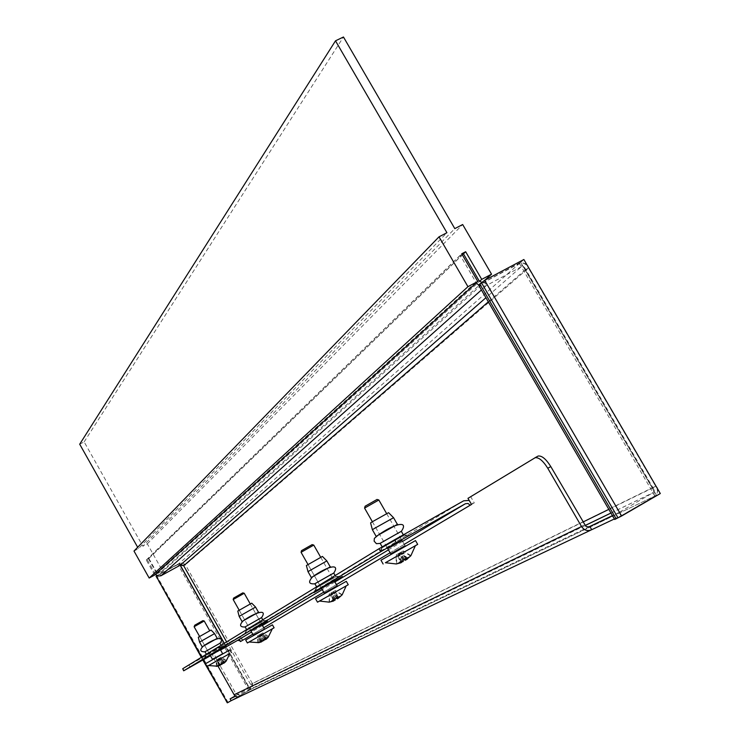 <?xml version="1.0" encoding="UTF-8"?>
<svg xmlns="http://www.w3.org/2000/svg" width="740" height="740" viewBox="0 0 740 740"><rect width="100%" height="100%" fill="white"/><g stroke="black" fill="none" stroke-linecap="round" stroke-linejoin="round"><path stroke-width="0.56" stroke-dasharray="3.7 2.78" d="M387.742 548.627L402.033 540.496M382.192 547.785L404.706 535.02L382.192 547.785M321.613 588.457L334.332 581.224L321.604 588.439M316.581 587.782L336.728 576.358L316.581 587.782M263.865 620.684L246.3 630.628L263.865 620.684M222.167 646.038L206.053 655.159L222.167 646.038M212.778 652.837C212.01 653.929 212.889 656.843 215.423 661.569L217.218 660.552C214.692 655.825 213.814 652.911 214.591 651.82L238.169 637.464L239.64 640.063M217.976 666.111L215.423 661.569M537.693 456.247L470.742 496.771L474.266 502.895L472.962 503.672L469.197 500.434M217.218 660.552L235.894 693.722L584.535 524.799M238.169 637.464L214.591 651.82M240.075 636.391L242.387 640.479L470.205 505.226M467.976 498.335L470.742 496.771M621.036 515.798L654.863 496.142L652.911 492.794L619.075 512.422L621.036 515.798L614.394 518.943M227.013 703L249.972 689.81L227.013 702.898L249.972 689.81L252.396 683.51L250.647 684.509L249.621 687.654L235.117 695.989M585.09 525.567L249.426 687.774L250.444 689.587L231.139 700.678M239.418 696.756L240.01 696.47L238.964 694.62L235.505 696.275M619.075 512.422L612.442 515.604M527.981 265.66L528.49 268.065C526.112 263.745 523.051 262.238 519.323 263.523L485.033 281.736L484.423 282.282L486.346 285.594L481.426 289.978M180.292 565.147L179.284 563.353L159.849 574.018L157.01 572.963L478.947 280.497M183.668 565.721L185.426 564.75L178.886 563.695L519.323 263.523L521.238 266.816L485.838 285.834L482.508 286.408L478.613 285.104M482.073 282.661L484.423 282.282L160.034 573.861L161.042 575.665M155.474 574.314L147.038 559.375L148.814 558.404L157.01 572.963M462.093 254.431L460.262 255.393L476.264 282.865M460.262 255.393L147.038 559.375M463.407 253.746L148.814 558.404M486.957 285.048L485.033 281.736M160.839 575.766L159.849 574.018M658.054 489.667L656.5 495.356L614.699 519.489M656.5 495.356L520.692 262.312L656.5 495.356L617.965 517.75L660.302 493.543M248.89 690.327L177.97 564.5L178.886 563.695L249.972 689.81L250.407 689.606L231.13 700.678M526.501 264.014L520.692 262.312L478.595 285.113M203.241 659.803L201.724 657.111M202.843 660.034L201.335 657.342M249.972 689.81L178.886 563.695L155.788 576.386M183.169 565.24L179.256 563.38L182.678 562.863L185.426 564.75L528.49 268.065L655.659 486.208L252.396 683.51L252.673 686.702L250.444 689.587L655.335 495.828C658.008 493.293 658.119 490.093 655.659 486.208L652.606 487.974L654.03 489.612L654.993 496.087L519.424 263.431L524.641 267.612L525.4 269.702L523.587 267.159L521.238 266.816L485.921 297.721M655.659 486.208L657.435 487.706M610.972 513.061L652.911 492.794L653.855 491.286L653.402 489.048L652.606 487.974L608.835 509.379M224.312 643.301L250.407 689.606L250.647 684.509L226.616 641.895M180.255 565.166L179.256 563.38L156.935 575.627M528.49 268.065L525.4 269.702L652.606 487.974M589.336 526.677L238.964 694.62L235.894 693.722M240.482 641.562L242.387 640.479M241.064 641.219L242.97 640.137L241.98 638.907L239.668 637.778L237.142 638.065L182.558 668.831M471.51 504.458L474.266 502.895M220.566 650.007L210.438 655.732M250.962 631.016L262.016 624.736L250.953 631.007M210.317 655.501L220.428 649.766L210.308 655.492M154.715 575.008L146.279 560.014L148.5 558.802L156.935 573.796L162.467 570.753L147.297 543.817L142.866 546.222L454.804 228.623M147.297 543.817L462.667 224.525M156.935 573.796L479.576 281.339M162.467 570.753L484.802 280.247M148.5 558.802L463.471 253.857M146.279 560.014L461.723 253.792M133.996 551.05L138.435 548.636L446.923 232.721M138.435 548.636L137.668 547.267M79.698 444.213L84.147 441.882L142.866 546.222M84.147 441.882L343.462 37M370.601 522.921L388.574 512.681M372.396 529.775L393.56 517.704M395.077 525.826L376.197 536.417L395.077 525.826M379.935 543.428L401.33 531.274M382.238 546.841L403.374 534.844M372.442 521.857L386.715 513.745L372.442 521.857L387.677 548.497L400.396 541.319M387.732 548.599L402.014 540.477M198.311 637.27L211.048 630.045M199.56 642.135L214.554 633.625M216.015 639.101L202.224 646.852L216.015 639.101M218.763 643.985L204.989 651.774L218.763 643.985M220.187 646.51L206.404 654.29L220.187 646.51M199.624 636.52L209.735 630.795L199.624 636.52L210.28 655.446L219.577 650.192M237.79 611.064L251.72 603.165M239.159 616.383L255.559 607.077M257.067 613.127L242.082 621.554L257.067 613.127M261.525 617.623L245.116 626.928L261.516 617.604M261.646 621.239L246.67 629.685L261.646 621.239M239.224 610.241L250.277 603.979L239.224 610.241L250.916 630.942L261.017 625.235M306.406 565.527L322.409 556.424M307.997 571.632L326.849 560.92M328.384 568.015L311.364 577.57L328.384 568.015M314.676 583.823L333.731 573.019L314.879 583.749M333.685 577.32L316.674 586.913L333.685 577.32M308.043 564.583L320.753 557.368L308.043 564.583L321.558 588.356L333.028 581.88M178.886 563.695L156.815 575.822L177.97 564.5M228.04 702.408L156.815 575.822M227.013 702.898L155.955 576.599M520.692 262.312L523.874 259.509M380.961 560.208L415.501 540.57M385.392 562.733L415.371 545.704M403.282 560.023L400.867 561.346L402.098 562.141M401.034 562.742L398.101 563.168L401.644 562.326M410.894 555.694L407.389 559.033M406.251 559.486L407.675 557.729L406.834 559.449M410.959 555.611L403.235 550.921L400.692 552.355L401.783 553.835L403.874 553.335L407.527 559.061M403.874 553.335L401.783 553.835M405.668 558.672L402.43 554.149M407.305 558.95L406.214 557.988L406.547 559.616M401.478 554.713L403.504 553.548L401.432 554.047L401.478 554.713L404.651 559.264M406.917 559.301L403.504 553.548M405.446 558.802L406.787 559.412M399.868 563.168L396.242 563.954L396.122 554.963L398.666 553.52L399.387 555.204L397.889 556.739L400.923 562.687M397.889 556.739L399.332 555.925L399.387 555.204M401.996 561.91L399.332 555.925M401.015 562.65L400.719 561.114L401.654 561.975M400.285 555.361L398.25 556.526L399.73 555L400.285 555.361L403.115 561.567M401.524 562.465L398.25 556.526M402.939 561.669L401.515 560.661L401.607 561.984M401.432 554.047L400.405 552.53L403.235 550.921M403.92 559.616L399.97 552.789L400.405 552.53M400.867 561.346L398.24 553.779L399.97 552.789M406.353 558.228L401.126 552.105L396.122 554.963M399.73 555L398.953 553.344M403.282 559.967L399.387 553.085M396.751 563.677L396.418 554.787M410.423 555.916L402.939 551.096M364.57 508.093L378.741 500.055M376.891 499.537L365.116 506.225M385.429 562.742L415.362 545.741M401.515 560.661L399.711 562.243M400.719 561.114L398.101 563.168M405.409 558.45L407.675 557.729M406.214 557.988L409.34 556.776M315.573 598.79L346.311 581.316M319.514 601.047L346.2 585.886L319.541 601.056M335.192 598.799L333.5 599.696L334.462 600.482M333.472 601.047L330.947 601.37L333.888 600.704M342.157 594.84L339.05 597.809M338.014 598.272L339.521 596.495L338.661 598.096M336.275 598.179L335.766 598.447M342.25 594.729L335.387 590.529L333.111 591.824L334.073 593.147L335.942 592.694L339.161 597.809M335.942 592.694L334.073 593.147M338.587 598.04L337.44 597.495L334.591 593.452M338.948 597.707L337.976 596.875L338.245 598.336M333.925 593.85L335.683 592.842L333.832 593.286L333.925 593.85L336.756 597.911M338.707 597.929L335.683 592.842M330.096 601.999L329.18 602.147L329.078 594.118L331.354 592.832L332.001 594.331L330.651 595.7L333.37 601.019M330.651 595.7L332.001 594.331M334.397 600.334L332.01 594.942M333.463 600.982L333.213 599.585L334.129 600.399M332.667 594.544L330.91 595.552L332.242 594.183L332.667 594.544L335.174 600.075M333.796 600.862L330.91 595.552M335.017 600.168L333.768 599.261L333.86 600.464M333.832 593.286L332.907 591.945L335.387 590.529M336.228 598.142L332.907 591.945M333.5 599.696L331.058 593.008L332.611 592.13M337.93 597.171L333.416 591.639L329.078 594.118M332.242 594.183L331.557 592.703M335.183 598.734L331.853 592.527M329.531 601.944L329.282 593.998M341.871 594.942L335.183 590.659M301.125 552.28L313.714 545.13M312.067 544.659L301.532 550.634M333.768 599.261L332.075 600.723M333.213 599.585L330.947 601.37M337.412 597.199L339.521 596.495M337.976 596.875L340.687 595.83M242.785 592.87L233.581 598.105M233.174 599.548L244.228 593.277M245.689 640.017L272.422 624.837M249.139 641.996L272.32 628.824L249.112 641.987M268.195 637.27L265.734 639.323M264.791 639.462L265.235 638.759L265.216 639.73M263.625 640.498L262.089 640.35L259.888 641.599L261.572 641.802M261.035 642.107L258.325 642.681L260.998 642.015M257.594 642.903L257.455 635.956L259.287 634.911L259.823 636.234L258.741 637.371L260.906 641.904M258.917 637.751L259.823 636.234M261.535 641.71L259.453 636.974M260.952 641.885L260.665 640.914L261.396 641.756M261.192 635.975L259.398 636.992L261.192 635.975L263.431 640.748M262.025 641.543L259.398 636.992M263.283 640.831L262.117 640.091L262.127 640.979M268.777 636.548L262.904 632.857L261.072 633.893L261.923 635.031L263.459 634.689L266.354 639.082M262.58 634.874L261.923 635.031M265.235 638.611L262.746 635.096M266.28 639.027L265.503 638.167L265.882 639.351M260.998 636.095L262.793 635.077L260.998 636.095L263.782 640.239M264.864 638.814L262.793 635.077M264.069 639.684L264.272 639.138M260.452 635.873L259.823 634.606L257.455 635.956M264.291 639.101L260.61 634.152L259.823 634.606M266.502 637.843L261.858 633.44L260.61 634.152M261.072 633.893L261.858 633.44M259.888 641.599L258.5 635.364L262.904 632.857M259.287 634.911L258.5 635.364M261.294 635.401L260.536 634.208M262.089 640.35L259.749 634.661M267.825 637.094L262.367 633.172M258.538 642.366L257.983 635.641M264.041 638.999L265.235 638.759M265.503 638.167L268.222 637.057M262.117 640.091L261.294 640.988M260.665 640.914L258.325 642.681M202.908 620.638L194.49 625.411M194.121 626.734L204.222 621.008M205.489 663.743L229.937 649.859M229.844 653.485L208.615 665.538L229.835 653.503M226.144 661.135L223.785 663.133M223.008 663.216L223.443 662.522L223.369 663.447M221.852 664.141L220.585 663.974L218.55 665.13L220.03 665.352M219.512 665.649L217.07 666.148L219.484 665.556M216.339 666.389L216.237 660.024L217.921 659.072L218.411 660.274L217.412 661.32L219.401 665.473M217.412 661.32L218.411 660.274M220.002 665.288L218.106 660.931M219.447 665.454L219.188 664.548L219.882 665.325M219.613 660.062L217.986 660.996L219.613 660.062L221.639 664.437M220.372 665.158L217.986 660.996M221.51 664.511L220.446 663.826L220.465 664.659M226.607 660.552L221.232 657.185L219.549 658.147L220.326 659.183L221.732 658.868L224.359 662.892M221.047 659.007L220.326 659.183M223.314 662.476L221.038 659.257M224.285 662.827L223.572 662.06L223.906 663.151M219.53 660.126L221.158 659.201L219.53 660.126L222.028 663.836M223.054 662.615L221.158 659.201M218.957 659.96L218.393 658.804L219.077 658.415L216.237 660.024M222.37 662.957L219.068 658.406L221.232 657.185M224.405 661.801L220.224 657.749L219.068 658.406L219.771 659.497M219.549 658.147L220.224 657.749M218.55 665.13L217.246 659.46L218.402 658.804L220.585 663.974M217.921 659.072L217.246 659.46M225.774 661.024L220.77 657.453M217.153 665.926L216.7 659.756M222.305 662.772L223.443 662.522M223.572 662.06L226.042 661.051M220.446 663.826L219.641 664.687M219.188 664.548L217.07 666.148M252.784 634.254L263.727 627.76M323.722 592.157L336.302 584.692M390.11 552.762L404.243 544.372M591.713 529.701L590.714 530.173M475.802 282.162L155.233 573.935M252.396 683.51L185.426 564.75M582.935 522.042L250.647 684.509M488.308 301.837L525.4 269.702M236.68 638.287L463.693 500.804M402.56 541.421L388.463 549.876M334.813 582.056L322.261 589.586M262.432 625.476L251.526 632.015M190.226 667.166L189.116 665.186M376.003 536.555L397.621 524.235M380.157 543.345L401.339 531.302M202.076 646.954L217.394 638.259M241.925 621.655L258.667 612.147M311.189 577.69L330.438 566.738M386.641 513.615L405.03 545.732L390.739 553.853M390.581 554.723L405.853 546.065L390.581 554.723M336.94 585.941L324.333 593.11M324.101 593.933L337.773 586.173L324.101 593.933M264.328 628.824L253.265 635.105M264.559 629.315L253.543 635.549L264.559 629.315M222.537 653.503L212.417 659.248M222.796 653.92L212.621 659.682L222.796 653.92M381.738 548.062L378.658 553.594M316.257 587.976L313.501 592.916M264.125 620.509L269.055 620.638M222.361 645.9L226.865 646.02M250.786 689.375L655.335 495.828M524.641 267.612L654.03 489.612M249.621 687.654L585.062 525.529M610.953 513.024L653.124 492.637M180.181 563.741L180.653 563.797M206.053 655.159L203.833 659.09M246.3 630.628L243.886 634.92M336.728 576.358L342.407 576.497M404.706 535.02L411.089 535.168M401.45 531.172L380.138 543.327M403.365 534.835L408.878 536.343M386.715 513.745L401.959 540.376M382.219 546.851L380.73 552.345M220.095 643.171L204.832 651.838M221.112 645.252L225.312 646.862M206.386 654.262L205.341 658.202M261.627 617.521L244.949 627.002M262.756 619.805L263.079 620.379M263.079 620.37L267.353 621.554M250.277 603.979L261.979 624.662L250.24 603.905M246.697 629.666L245.514 633.949M333.851 572.927L314.87 583.731M335.164 575.544L335.544 576.201L340.446 577.552M320.753 557.368L334.276 581.131M316.702 586.885L315.37 591.797M390.803 554.501L405.594 546.083M372.377 521.737L387.677 548.497M320.697 557.266L334.23 581.048M307.988 564.481L321.558 588.356M337.523 586.219L324.314 593.73M253.284 635.641L264.809 629.093M239.177 610.176L250.916 630.942M259.046 642.672L260.711 642.209M263.459 634.689L263.865 635.309M212.426 659.747L222.981 653.753M199.587 636.456L210.28 655.446M217.569 666.194L219.401 665.686"/><path stroke-width="1.11" d="M402.033 540.496L387.742 548.627M313.945 592.638L342.407 576.497L313.945 592.638M267.353 621.554L250.962 631.016M226.579 646.214L203.833 659.09L226.579 646.214M534.826 457.866L538.146 456.034C541.846 455.526 546.055 459.041 550.791 466.57L547.776 468.272L581.529 526.538C584.295 530.432 587.69 531.487 591.713 529.701L614.394 518.943M547.776 468.272C543.049 460.743 538.831 457.228 535.14 457.727L467.976 498.335L471.51 504.458L470.205 505.226L468.032 503.477L465.386 503.737L402.56 541.421M239.64 640.063L240.482 641.562L252.784 634.254M590.714 530.173L239.131 696.849L236.735 696.858L234.367 695.174L217.976 666.111M612.442 515.604L589.447 526.63L587.782 526.908L585.738 526.14L550.791 466.57M235.117 695.989L230.112 698.865L231.139 700.678L239.418 696.756M235.505 696.275L230.112 698.865M485.921 297.721L180.292 565.147L160.867 575.822L158.027 576.053L155.474 574.314M462.093 254.431L463.407 253.746L478.947 280.497L482.073 282.661M476.264 282.865L478.613 285.104M621.619 516.011L484.672 280.321L523.874 259.509L660.302 493.543L621.619 516.011L614.699 519.489L478.595 285.113L479.798 284.031L616.152 518.796M231.13 700.678L227.43 702.806L203.241 659.803M202.843 660.034L227.43 702.806M484.672 280.321L479.798 284.031M201.724 657.111L156.131 576.072L201.335 657.342M526.501 264.014L658.054 489.667M156.935 575.627L156.131 576.072M180.292 565.147L183.668 565.721L183.169 565.24M589.336 526.677L589.826 526.445L591.713 529.701M469.197 500.434L463.693 500.804L394.605 539.774L396.298 542.744L465.386 503.737M251.526 632.015L237.79 640.257L241.064 641.219M237.79 640.257L220.566 650.007M210.438 655.732L183.853 670.708L380.702 551.707L379.01 548.747L394.605 539.774M183.677 670.819L182.734 668.71L379.01 548.747M396.298 542.744L380.702 551.707M462.667 224.525L454.804 228.623L343.462 37L335.498 40.83L446.923 232.721L439.014 236.828L467.948 286.685L477.799 281.468L461.723 253.792L465.664 251.73L481.731 279.378L491.536 274.179L462.667 224.525M479.576 281.339L481.731 279.378M484.802 280.247L491.536 274.179M463.471 253.857L465.664 251.73M439.014 236.828L133.996 551.05L149.175 578.051L154.715 575.008L477.799 281.468M149.175 578.051L467.948 286.685M137.668 547.267L79.698 444.213L335.498 40.83M393.56 517.704L388.574 512.681L372.47 521.672L370.592 522.903L372.396 529.775M397.361 524.355L393.569 517.713L374.616 528.323L372.396 529.748L376.188 536.417M382.238 546.841L403.328 534.854L401.33 531.274L380.138 543.327M402.014 540.477L387.732 548.599M400.396 541.319L387.677 548.497L390.739 553.853L405.03 545.732L405.594 546.083M199.56 642.126L214.554 633.625L211.048 630.045L198.311 637.26L199.56 642.135L202.214 646.852M204.989 651.774L219.983 643.264L204.98 651.755L206.386 654.262M219.577 650.192L210.28 655.446L212.417 659.248L222.981 653.753M239.159 616.374L255.559 607.077L251.72 603.165L237.79 611.055L239.159 616.383L242.082 621.554M262.756 619.805L261.516 617.604L245.107 626.91L246.651 629.648M267.418 621.572L250.953 631.007M261.017 625.235L250.916 630.942L253.265 635.105L264.809 629.093M306.397 565.508L307.997 571.622L326.849 560.92L322.409 556.424L306.406 565.527M314.879 583.749L333.74 573.038L314.861 583.721L316.646 586.866M333.028 581.88L321.558 588.356L324.277 593.138L336.94 585.941M311.364 577.57L307.997 571.632M617.965 517.75L481.638 283.05M365.116 506.225L376.891 499.537M378.741 500.055L364.57 508.093M415.362 545.741L417.684 544.381L415.501 540.57L380.961 560.208M417.684 544.381L385.429 562.742M410.922 555.583L415.371 545.704L385.392 562.733L396.242 563.954L401.644 562.4L399.711 562.243L403.115 561.567L403.282 559.967L406.353 558.228L406.399 559.699L405.668 558.672M400.969 562.779L396.242 563.973M410.894 555.694L406.399 559.699M407.389 559.033L406.917 559.301M404.651 559.264L405.372 560.282L406.251 559.486M405.372 560.282L403.947 559.634M405.548 560.18L405.446 558.802M301.532 550.634L312.067 544.659M313.714 545.13L301.125 552.28M342.222 594.71L346.2 585.886L348.253 584.72L346.311 581.316L315.564 598.78L317.497 602.184L319.541 601.056M348.253 584.72L317.497 602.184M346.2 585.886L319.514 601.047L329.18 602.147L333.897 600.806L332.075 600.723L335.174 600.075L335.183 598.734L337.93 597.171L338.115 598.41L337.459 597.485L337.542 598.734L338.014 598.272M333.888 600.704L334.397 600.334M333.407 601.084L329.18 602.147M342.157 594.84L338.115 598.41M336.756 597.911L337.542 598.734M337.394 598.817L336.275 598.179M335.766 598.447L335.192 598.799M301.532 550.597L301.088 552.253M233.581 598.105L242.785 592.87L244.219 593.267L233.174 599.539L239.177 610.176M262.127 640.979L262.145 641.478L261.294 640.988L263.431 640.748L264.291 639.101L266.502 637.843L265.799 639.406L268.222 637.057L266.335 639.101L268.195 637.27L272.329 628.806L274.096 627.798L272.422 624.837L245.689 640.017L247.364 642.977L249.139 641.996M274.096 627.798L247.364 642.977M272.329 628.806L249.112 641.987L259.046 642.672M265.734 639.323L265.327 639.665L264.864 638.814M264.272 639.138L265.327 639.665M263.782 640.239L264.791 639.462M260.998 642.015L261.535 641.71M261.017 642.116L258.538 642.366L262.145 641.478M265.799 639.406L265.235 638.611M264.078 640.377L264.069 639.684M250.24 603.905L244.219 593.267M194.13 626.715L194.768 625.207L202.899 620.638L204.222 620.999L194.111 626.734L199.587 636.456M231.454 652.56L229.937 649.859L205.489 663.734L207.015 666.444L208.634 665.547L217.569 666.194M229.835 653.503L207.015 666.444M220.465 664.659L221.639 664.437L222.37 662.957L224.405 661.801L223.906 663.151L226.042 661.051L224.34 662.901L226.144 661.135L229.844 653.485L208.615 665.538M223.785 663.133L223.054 662.615M222.509 662.892L223.48 663.391M222.028 663.836L223.008 663.216M219.484 665.556L220.002 665.288M219.493 665.658L216.339 666.389L220.474 665.094M223.822 663.197L223.314 662.476M222.342 664.039L222.324 663.105M263.727 627.76L323.722 592.157M336.302 584.692L390.11 552.762M404.243 544.372L470.205 505.226M581.529 526.538L234.099 694.758M585.09 525.567L610.972 513.061M481.426 289.978L161.042 575.665M180.255 565.166L224.312 643.301M608.835 509.379L582.935 522.042M226.616 641.895L183.668 565.721L488.308 301.837M388.463 549.876L334.813 582.056M322.261 589.586L262.432 625.476M182.734 668.71L183.853 670.708M397.621 524.235L378.251 535.113M401.339 531.302L380.157 543.345M378.112 535.196L376.003 536.555M217.394 638.259L203.26 646.205M203.176 646.26L202.076 646.954M258.667 612.147L243.312 620.777M261.525 617.623L245.116 626.928M243.22 620.832L241.925 621.655M330.438 566.738L312.992 576.543M312.872 576.608L311.189 577.69M324.333 593.11L324.324 593.721M585.062 525.529L610.953 513.024M535.14 457.727L538.146 456.034M379.935 543.428L376.41 543.678L374.135 541.153L374.357 538.378L377.927 535.325C393.652 523.985 409.248 519.785 401.45 531.172M380.138 543.317L382.173 546.879M214.554 633.625L217.218 638.343M204.832 651.838C200.142 651.838 199.55 650.007 203.065 646.335C212.917 639.12 226.089 634.522 220.095 643.171M219.983 643.245L221.112 645.252M255.559 607.077L258.482 612.239M244.949 627.002C239.834 627.113 239.214 625.087 243.09 620.916C254.061 613.007 268.111 607.993 261.627 617.521M326.849 560.92L330.216 566.849M314.676 583.823C308.673 584.221 308.016 581.853 312.715 576.719C326.849 566.627 340.613 562.64 333.851 572.927M333.731 573.019L335.164 575.544M376.947 499.445L378.815 499.953L386.641 513.615M390.739 553.853L390.803 554.501M364.561 508.084L372.377 521.737M380.961 560.199L383.135 564.01M365.107 506.179L364.607 508.038M312.095 544.612L313.751 545.066L320.697 557.266M334.23 581.048L337.523 586.219M301.06 552.29L307.988 564.481M233.59 598.077L233.192 599.52M261.979 624.662L264.328 628.824M253.265 635.105L253.284 635.641M204.222 621.008L209.697 630.73M220.391 649.702L222.537 653.503M212.417 659.248L212.426 659.747"/></g></svg>
